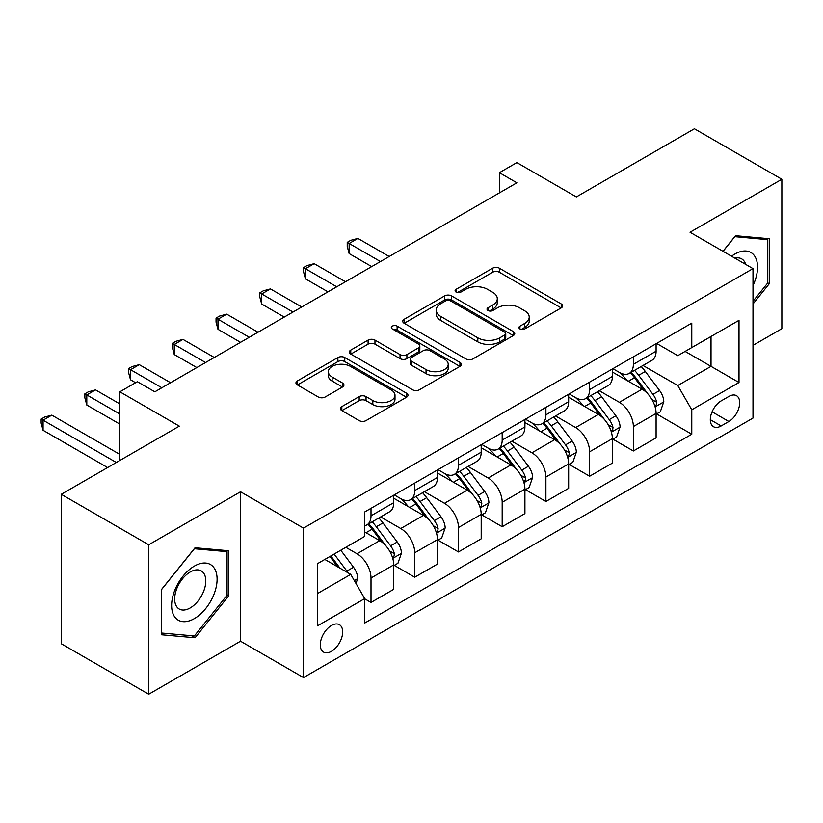 <?xml version="1.0" encoding="UTF-8"?>
<svg xmlns="http://www.w3.org/2000/svg" width="823" height="823" viewBox="0 0 823 823"><rect width="100%" height="100%" fill="white"/><g stroke="black" fill="none" stroke-linecap="round" stroke-linejoin="round"><path stroke-width="1.23" d="M519.951 328.953A3.395 1.965 0 0 0 524.755 328.953L561.235 307.895A4.856 2.808 0 0 0 562.654 305.909A4.856 2.808 0 0 0 561.235 303.934L499.438 268.247A4.856 2.808 0 0 0 492.566 268.247L456.086 289.315A3.395 1.965 0 0 0 455.088 290.704A3.395 1.965 0 0 0 456.086 292.083A3.395 1.965 0 0 0 460.89 292.083L465.612 289.357A15.534 8.971 0 0 1 487.586 289.357L492.74 292.33A15.534 8.971 0 0 1 497.287 298.677A15.534 8.971 0 0 1 492.74 305.024L488.018 307.751A3.395 1.965 0 0 0 487.021 309.139A3.395 1.965 0 0 0 488.018 310.518A3.395 1.965 0 0 0 492.823 310.518L497.545 307.792A15.534 8.971 0 0 1 519.519 307.792L524.673 310.775A15.534 8.971 0 0 1 529.22 317.112A15.534 8.971 0 0 1 524.673 323.46L519.951 326.186A3.395 1.965 0 0 0 518.953 327.575A3.395 1.965 0 0 0 519.951 328.953L519.951 326.186M331.484 651.322A15.832 9.135 120 0 0 341.823 637.372A15.832 9.135 120 0 0 339.395 624.688A15.832 9.135 120 0 0 331.484 625.47A15.832 9.135 120 0 0 321.145 639.42A15.832 9.135 120 0 0 323.573 652.104A15.832 9.135 120 0 0 331.484 651.322M341.833 406.613A4.856 2.808 0 0 0 340.413 408.599A4.856 2.808 0 0 0 341.833 410.584L359.178 420.594A4.856 2.808 0 0 0 366.04 420.594L406.562 397.2A4.856 2.808 0 0 0 407.982 395.215A4.856 2.808 0 0 0 406.562 393.24L344.755 357.552A4.856 2.808 0 0 0 337.883 357.552L297.37 380.946A4.856 2.808 0 0 0 295.951 382.932A4.856 2.808 0 0 0 297.37 384.907L318.316 397.005A4.856 2.808 0 0 0 325.178 397.005L342.522 386.995A4.856 2.808 0 0 0 343.942 385.01A4.856 2.808 0 0 0 342.522 383.024L332.132 377.027A12.993 7.5 0 0 1 328.336 371.729A12.993 7.5 0 0 1 336.35 364.795A12.993 7.5 0 0 1 350.505 366.42L391.192 389.917A12.993 7.5 0 0 1 394.999 395.215A12.993 7.5 0 0 1 386.975 402.149A12.993 7.5 0 0 1 372.819 400.523L366.04 396.604A4.856 2.808 0 0 0 359.178 396.604L341.833 406.613L341.833 410.584M752.994 345.362L781.85 328.696L781.85 179.249L694.396 128.758L576.347 196.923L516.875 162.594L499.386 172.686L516.875 182.788L154.837 391.81L137.348 381.707L119.86 391.81L119.86 460.469M148.716 544.785L148.716 694.242L240.532 641.22L240.532 491.773L148.716 544.785L61.262 494.304L179.321 426.139L119.86 391.81M240.532 491.773L303.502 528.129L752.994 268.617L752.994 418.063L303.502 677.576L303.502 528.129M781.85 179.249L690.024 232.261L752.994 268.617M465.952 358.941A4.856 2.808 0 0 0 472.824 358.941L513.336 335.547A4.856 2.808 0 0 0 514.766 333.562A4.856 2.808 0 0 0 513.336 331.587L451.539 295.899A4.856 2.808 0 0 0 444.667 295.899L404.155 319.293A4.856 2.808 0 0 0 402.735 321.279A4.856 2.808 0 0 0 404.155 323.254L465.952 358.941M393.661 329.694A3.395 1.965 0 0 1 397.118 330.177L397.118 326.134L459.944 362.408A4.856 2.808 0 0 1 461.374 364.394A4.856 2.808 0 0 1 459.944 366.379L419.432 389.763A4.856 2.808 0 0 1 412.57 389.763L350.763 354.085L350.763 350.114A4.856 2.808 0 0 0 349.343 352.1A4.856 2.808 0 0 0 350.763 354.085M350.763 350.114L368.097 340.105A4.856 2.808 0 0 1 374.969 340.105L400.029 354.579A4.856 2.808 0 0 0 406.901 354.579L418.403 347.944A4.856 2.808 0 0 0 419.823 345.958A4.856 2.808 0 0 0 418.403 343.973L392.304 328.912A3.395 1.965 0 0 1 391.316 327.523A3.395 1.965 0 0 1 393.415 325.713A3.395 1.965 0 0 1 397.118 326.134M148.716 694.242L61.262 643.751L61.262 494.304M728.859 396.46L721.164 400.894A15.339 8.858 120 0 0 711.144 414.411A15.339 8.858 120 0 0 713.49 426.705A15.339 8.858 120 0 0 721.164 425.944L728.859 421.499A15.339 8.858 120 0 0 738.869 407.982A15.339 8.858 120 0 0 736.523 395.698A15.339 8.858 120 0 0 728.859 396.46M656.62 343.438L677.782 355.659L691.773 347.584L691.773 323.141L364.712 511.968L364.712 536.411L317.493 563.673L317.493 625.871L364.712 598.609L364.712 623.052L691.773 434.225L691.773 409.782L677.782 385.545L643 365.463M691.773 347.584L739.003 320.322L739.003 382.52L691.773 409.782M240.532 641.22L303.502 677.576M499.386 172.686L499.386 192.88M685.127 351.421L711.021 366.358L711.021 336.473L739.003 320.322M677.782 385.545L711.021 366.358L739.003 382.52M317.493 593.558L350.721 574.372L324.838 559.434M364.712 598.815L371.008 602.446L371.008 578.013A19.783 11.429 -120 0 0 357.017 553.776L345.825 547.316M371.008 602.446L393.744 589.319L393.744 564.887A19.783 11.429 -120 0 0 379.753 540.649L364.712 531.967M394.268 565.391L414.741 577.201L414.741 552.768A19.783 11.429 -120 0 0 400.739 528.531L380.658 516.937M414.741 577.201L437.476 564.074L437.476 539.641A19.783 11.429 -120 0 0 423.485 515.404L393.744 498.244M438.001 540.145L458.462 551.955L458.462 527.522A19.783 11.429 -120 0 0 444.471 503.285L424.38 491.691M458.462 551.955L481.198 538.828L481.198 514.396A19.783 11.429 -120 0 0 467.207 490.158L437.476 472.999M481.722 514.9L502.184 526.72L502.184 502.277A19.783 11.429 -120 0 0 488.193 478.04L468.102 466.446M502.184 526.72L524.92 513.593L524.92 489.15A19.783 11.429 -120 0 0 510.929 464.913L481.198 447.753M525.444 489.654L545.906 501.474L545.906 477.031A19.783 11.429 -120 0 0 531.915 452.804L511.824 441.2M545.906 501.474L568.652 488.348L568.652 463.905A19.783 11.429 -120 0 0 554.651 439.677L524.92 422.508M569.177 464.409L589.638 476.229L589.638 451.786A19.783 11.429 -120 0 0 575.647 427.559L555.556 415.954M589.638 476.229L612.374 463.102L612.374 438.659A19.783 11.429 -120 0 0 598.383 414.432L568.652 397.262M612.898 439.173L633.36 450.983L633.36 426.551A19.783 11.429 -120 0 0 619.369 402.313L599.278 390.709M633.36 450.983L656.096 437.857L656.096 413.424A19.783 11.429 -120 0 0 642.105 389.186L612.374 372.017M612.898 368.683L619.369 372.418A19.783 11.429 -120 0 0 629.266 373.405A19.783 11.429 -120 0 0 633.36 364.342L633.36 356.873M569.177 393.929L575.647 397.663A19.783 11.429 -120 0 0 585.534 398.651A19.783 11.429 -120 0 0 589.638 389.588L589.638 382.119M525.444 419.174L531.915 422.909A19.783 11.429 -120 0 0 541.812 423.886A19.783 11.429 -120 0 0 545.906 414.833L545.906 407.354M481.722 444.42L488.193 448.154A19.783 11.429 -120 0 0 498.09 449.132A19.783 11.429 -120 0 0 502.184 440.079L502.184 432.6M438.001 469.666L444.471 473.4A19.783 11.429 -120 0 0 454.358 474.377A19.783 11.429 -120 0 0 458.462 465.324L458.462 457.845M394.268 494.911L400.739 498.645A19.783 11.429 -120 0 0 410.636 499.623A19.783 11.429 -120 0 0 414.741 490.57L414.741 483.091M656.62 413.928L691.773 434.225M629.266 373.405L652.001 360.279A19.783 11.429 -120 0 0 656.096 351.215L656.096 343.747M585.534 398.651L608.269 385.514A19.783 11.429 -120 0 0 612.374 376.461L612.374 368.992M541.812 423.886L564.547 410.759A19.783 11.429 -120 0 0 568.652 401.706L568.652 394.227M498.09 449.132L520.825 436.005A19.783 11.429 -120 0 0 524.92 426.952L524.92 419.473M454.358 474.377L477.103 461.25A19.783 11.429 -120 0 0 481.198 452.197L481.198 444.718M410.636 499.623L433.371 486.496A19.783 11.429 -120 0 0 437.476 477.443L437.476 469.964M364.712 525.671A19.783 11.429 -120 0 0 366.914 524.868L389.649 511.741A19.783 11.429 -120 0 0 393.744 502.678L393.744 495.209M366.914 524.868A19.783 11.429 -120 0 0 371.008 515.805L371.008 508.336M350.721 574.372L364.712 598.609M752.994 303.985L769.258 283.75L769.258 238.742L735.505 235.728L722.985 251.293M161.308 634.749L195.061 637.763L228.815 595.77L228.815 550.762L195.061 547.748L161.308 589.741L161.308 634.749M767.509 282.742L769.258 283.75M227.066 594.762L228.815 595.77M191.492 635.706L195.061 637.763M521.309 329.437L524.673 327.492A15.534 8.971 0 0 0 529.22 321.155L529.22 317.112M497.287 298.677L497.287 302.72A15.534 8.971 0 0 1 492.74 309.057L489.376 311.001M561.173 307.936L499.438 272.29A4.856 2.808 0 0 0 492.566 272.29L457.444 292.566M513.274 335.589L451.539 299.942A4.856 2.808 0 0 0 444.667 299.942L404.216 323.295M504.756 334.951A3.395 1.965 0 0 0 505.754 333.562A3.395 1.965 0 0 0 504.756 332.183L450.51 300.858A3.395 1.965 0 0 0 445.696 300.858L440.716 303.728A15.534 8.971 0 0 0 436.169 310.076A15.534 8.971 0 0 0 440.716 316.423L477.803 337.831A15.534 8.971 0 0 0 499.777 337.831L504.756 334.951L504.756 338.994A3.395 1.965 0 0 0 505.754 337.605L505.754 333.562M436.169 310.076L436.169 314.119A15.534 8.971 0 0 0 440.716 320.456L440.716 316.423M504.756 338.994L499.777 341.864A15.534 8.971 0 0 1 477.803 341.864L440.716 320.456M350.824 354.116L368.097 344.148L368.097 340.105M419.823 345.958L419.823 349.991A4.856 2.808 0 0 1 418.403 351.977L406.901 358.622A4.856 2.808 0 0 1 400.029 358.622L374.969 344.148A4.856 2.808 0 0 0 368.097 344.148M397.118 330.177L459.882 366.41M426.047 369.599A12.993 7.5 0 0 0 440.202 371.224A12.993 7.5 0 0 0 448.216 364.291A12.993 7.5 0 0 0 444.41 358.993L430.079 350.711A4.856 2.808 0 0 0 423.207 350.711L411.706 357.357A4.856 2.808 0 0 0 410.286 359.332A4.856 2.808 0 0 0 411.706 361.318L426.047 369.599L426.047 373.632A12.993 7.5 0 0 0 440.202 375.257A12.993 7.5 0 0 0 448.216 368.334L448.216 364.291M410.286 359.332L410.286 363.375A4.856 2.808 0 0 0 411.706 365.361L411.706 361.318M426.047 373.632L411.706 365.361M394.999 395.215L394.999 399.258A12.993 7.5 0 0 1 386.975 406.181A12.993 7.5 0 0 1 372.819 404.556L366.04 400.647A4.856 2.808 0 0 0 359.178 400.647L341.895 410.615M328.336 371.729L328.336 375.761A12.993 7.5 0 0 0 332.132 381.07L332.132 377.027M342.461 387.026L332.132 381.07M406.49 397.242L344.755 361.595A4.856 2.808 0 0 0 337.883 361.595L297.432 384.948M656.096 414.226L660.293 411.809L663.791 401.706A13.106 7.572 -120 0 0 659.604 390.544L645.314 371.461A37.848 21.851 -120 0 0 641.189 366.513M626.972 380.442A37.848 21.851 -120 0 0 619.225 372.335M654.902 406.202L656.425 404.556L656.713 402.262A13.106 7.572 -120 0 0 652.958 394.382L638.669 375.298A37.848 21.851 -120 0 0 634.543 370.35M631.015 372.387A31.408 18.137 60 0 1 636.179 378.251L648.267 394.392M389.197 256.498L357.892 238.423L349.147 243.474L349.147 253.577L371.708 266.601M630.346 372.778A37.848 21.851 60 0 1 634.471 377.726L643.977 390.411M349.147 253.577L347.224 246.406L347.224 242.363L380.452 261.549M347.224 242.363L350.721 240.347L357.892 238.423M612.374 439.472L616.571 437.044L620.069 426.952A13.106 7.572 -120 0 0 615.882 415.79L601.592 396.707A37.848 21.851 -120 0 0 597.457 391.758M583.25 405.688A37.848 21.851 -120 0 0 575.503 397.581M611.18 431.437L612.703 429.791L612.991 427.507A13.106 7.572 -120 0 0 609.236 419.627L594.947 400.544A37.848 21.851 -120 0 0 590.811 395.596M587.293 397.632A31.408 18.137 60 0 1 592.447 403.496L604.545 419.637M345.475 281.744L314.17 263.669L305.426 268.72L305.426 278.812L327.986 291.846M586.614 398.023A37.848 21.851 60 0 1 590.749 402.972L600.245 415.656M305.426 278.812L303.502 271.652L303.502 267.609L336.73 286.795M303.502 267.609L307 265.592L314.17 263.669M568.652 464.717L572.849 462.289L576.337 452.197A13.106 7.572 -120 0 0 572.16 441.035L557.86 421.952A37.848 21.851 -120 0 0 553.735 417.004M539.518 430.933A37.848 21.851 -120 0 0 531.771 422.827M567.448 456.683L568.981 455.037L569.269 452.753A13.106 7.572 -120 0 0 565.514 444.873L551.215 425.789A37.848 21.851 -120 0 0 547.089 420.841M543.571 422.878A31.408 18.137 60 0 1 548.725 428.742L560.823 444.883M301.753 306.989L270.448 288.914L261.693 293.965L261.693 304.057L284.254 317.081M542.892 423.269A37.848 21.851 60 0 1 547.017 428.207L556.523 440.891M261.693 304.057L259.77 296.887L259.77 292.854L293.009 312.04M259.77 292.854L263.267 290.828L270.448 288.914M524.92 489.963L529.117 487.535L532.615 477.443A13.106 7.572 -120 0 0 528.438 466.271L514.138 447.198A37.848 21.851 -120 0 0 510.013 442.249M495.796 456.179A37.848 21.851 -120 0 0 488.049 448.072M523.726 481.928L525.249 480.282L525.537 477.998A13.106 7.572 -120 0 0 521.782 470.108L507.493 451.035A37.848 21.851 -120 0 0 503.367 446.087M499.839 448.124A31.408 18.137 60 0 1 505.003 453.987L517.091 470.128M258.021 332.235L226.716 314.16L217.972 319.211L217.972 329.303L240.532 342.327M499.17 448.514A37.848 21.851 60 0 1 503.295 453.452L512.801 466.137M217.972 329.303L216.048 322.132L216.048 318.1L249.276 337.286M216.048 318.1L219.546 316.073L226.716 314.16M481.198 515.208L485.395 512.78L488.893 502.678A13.106 7.572 -120 0 0 484.706 491.516L470.417 472.443A37.848 21.851 -120 0 0 466.291 467.495M452.074 481.424A37.848 21.851 -120 0 0 444.327 473.318M480.004 507.174L481.527 505.528L481.815 503.244A13.106 7.572 -120 0 0 478.06 495.353L463.771 476.28A37.848 21.851 -120 0 0 459.635 471.332M456.117 473.369A31.408 18.137 60 0 1 461.271 479.223L473.369 495.374M214.299 357.48L182.994 339.405L174.25 344.456L174.25 354.548L196.81 367.572M455.438 473.76A37.848 21.851 60 0 1 459.573 478.698L469.069 491.382M174.25 354.548L172.326 347.378L172.326 343.345L205.555 362.521M172.326 343.345L175.824 341.319L182.994 339.405M752.994 285.581A32.159 18.569 120 0 0 754.496 255.84A32.159 18.569 120 0 0 731.544 256.231M745.628 264.368A22.015 12.705 120 0 0 744.146 261.169A22.015 12.705 120 0 0 741.667 258.875A22.015 12.705 120 0 0 734.929 258.185M734.733 236.685L767.509 239.647L767.509 283.256L752.994 301.311M765.339 238.392L767.509 239.647M723.057 251.334L734.805 236.726M194.362 566.101A32.159 18.569 120 0 0 171.626 605.481A32.159 18.569 120 0 0 194.362 618.608A32.159 18.569 120 0 0 217.097 579.227A32.159 18.569 120 0 0 194.362 566.101M190.226 571.985A22.015 12.705 120 0 0 175.844 591.387A22.015 12.705 120 0 0 179.219 609.02A22.015 12.705 120 0 0 190.226 607.93A22.015 12.705 120 0 0 204.608 588.538A22.015 12.705 120 0 0 201.234 570.895A22.015 12.705 120 0 0 190.226 571.985M227.066 595.276L194.362 635.963L161.658 633.041L161.658 589.433L194.362 548.746L227.066 551.667L227.066 595.276M224.905 550.412L227.066 551.667M437.476 540.454L441.673 538.026L445.171 527.924A13.106 7.572 -120 0 0 440.984 516.762L426.695 497.689A37.848 21.851 -120 0 0 422.559 492.74M408.342 506.67A37.848 21.851 -120 0 0 400.595 498.563M436.283 532.419L437.805 530.773L438.093 528.489A13.106 7.572 -120 0 0 434.338 520.599L420.049 501.526A37.848 21.851 -120 0 0 415.913 496.578M412.395 498.604A31.408 18.137 60 0 1 417.549 504.468L429.647 520.62M170.577 382.726L139.272 364.651L130.528 369.692L130.528 379.794L135.589 382.726M411.716 498.995A37.848 21.851 60 0 1 415.852 503.943L425.347 516.628M130.528 379.794L128.604 372.624L128.604 368.581L161.833 387.767M128.604 368.581L132.102 366.564L139.272 364.651M393.744 565.689L397.941 563.271L401.439 553.169A13.106 7.572 -120 0 0 397.262 542.007L382.962 522.924A37.848 21.851 -120 0 0 378.837 517.986M392.55 557.665L394.073 556.019L394.361 553.735A13.106 7.572 -120 0 0 390.616 545.844L376.317 526.761A37.848 21.851 -120 0 0 372.191 521.823M368.673 523.85A31.408 18.137 60 0 1 373.827 529.714L385.925 545.865M119.86 403.928L95.54 389.896L86.796 394.937L86.796 405.039L119.86 424.123M367.994 524.241A37.848 21.851 60 0 1 372.119 529.189L381.625 541.873M86.796 405.039L84.872 397.869L84.872 393.826L119.86 414.02M84.872 393.826L88.37 391.81L95.54 389.896M355.968 583.466L357.717 578.415A13.106 7.572 -120 0 0 353.53 567.253L340.784 550.227M119.86 454.419L51.818 415.131L43.074 420.183L43.074 430.285L107.607 467.546M348.078 572.849A13.106 7.572 -120 0 0 346.884 571.09L334.138 554.064M330.846 555.957L340.012 568.199M329.941 556.492L337.708 566.862M43.074 430.285L41.15 423.115L41.15 419.072L116.352 462.495M41.15 419.072L44.648 417.055L51.818 415.131M357.017 553.776L379.753 540.649M400.739 528.531L423.485 515.404M444.471 503.285L467.207 490.158M488.193 478.04L510.929 464.913M531.915 452.804L554.651 439.677M575.647 427.559L598.383 414.432M619.369 402.313L642.105 389.186M633.36 364.342L656.096 351.215M633.36 426.551L656.096 413.424M589.638 451.786L612.374 438.659M589.638 389.588L612.374 376.461M545.906 477.031L568.652 463.905M545.906 414.833L568.652 401.706M502.184 502.277L524.92 489.15M502.184 440.079L524.92 426.952M458.462 527.522L481.198 514.396M458.462 465.324L481.198 452.197M414.741 552.768L437.476 539.641M414.741 490.57L437.476 477.443M371.008 578.013L393.744 564.887M371.008 515.805L393.744 502.678M712.08 411.809L728.859 421.499M710.321 419.679L721.164 425.944M524.673 327.492L524.673 323.46M488.018 310.518L488.018 307.751M492.74 309.057L492.74 305.024M456.086 292.083L456.086 289.315M492.566 272.29L492.566 268.247M499.438 272.29L499.438 268.247M561.235 307.895L561.235 303.934M404.155 323.254L404.155 319.293M444.667 299.942L444.667 295.899M451.539 299.942L451.539 295.899M513.336 335.547L513.336 331.587M477.803 341.864L477.803 337.831M499.777 341.864L499.777 337.831M374.969 344.148L374.969 340.105M400.029 358.622L400.029 354.579M406.901 358.622L406.901 354.579M418.403 351.977L418.403 347.944M459.944 366.379L459.944 362.408M359.178 400.647L359.178 396.604M366.04 400.647L366.04 396.604M372.819 404.556L372.819 400.523M342.522 386.995L342.522 383.024M297.37 384.907L297.37 380.946M337.883 361.595L337.883 357.552M344.755 361.595L344.755 357.552M406.562 397.2L406.562 393.24M655.118 406.912L663.708 401.953M638.669 375.298L645.314 371.461M628.361 381.255L634.471 377.726M652.958 394.382L659.604 390.544M651.919 399.494L656.713 402.262M611.396 432.157L619.976 427.199M594.947 400.544L601.592 396.707M584.639 406.49L590.749 402.972M609.236 419.627L615.882 415.79M608.197 424.74L612.991 427.507M567.664 457.403L576.254 452.444M551.215 425.789L557.86 421.952M540.917 431.736L547.017 428.207M565.514 444.873L572.16 441.035M564.475 449.986L569.269 452.753M523.942 482.648L532.532 477.69M507.493 451.035L514.138 447.198M497.185 456.981L503.295 453.452M521.782 470.108L528.438 466.271M520.753 475.231L525.537 477.998M480.221 507.894L488.811 502.935M463.771 476.28L470.417 472.443M453.463 482.227L459.573 478.698M478.06 495.353L484.706 491.516M477.021 500.477L481.815 503.244M436.488 533.139L445.078 528.181M420.049 501.526L426.695 497.689M409.741 507.472L415.852 503.943M434.338 520.599L440.984 516.762M433.299 525.722L438.093 528.489M392.766 558.385L401.357 553.426M376.317 526.761L382.962 522.924M366.009 532.718L372.119 529.189M390.616 545.844L397.262 542.007M389.577 550.968L394.361 553.735M354.312 580.585L357.635 578.672M346.884 571.09L353.53 567.253"/></g></svg>

